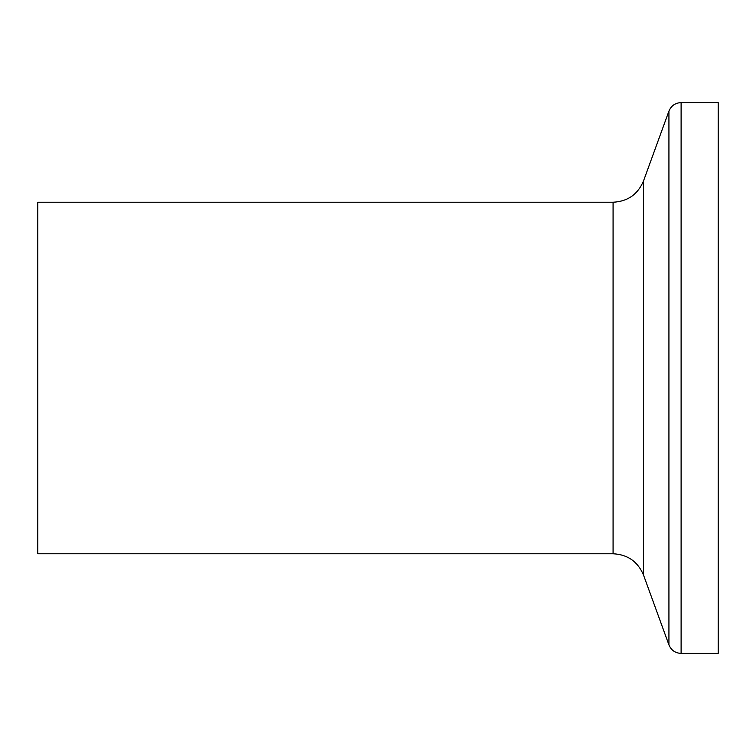 <?xml version="1.0" encoding="UTF-8"?>
<svg xmlns="http://www.w3.org/2000/svg" width="756" height="756" viewBox="0 0 756 756"><rect width="100%" height="100%" fill="white"/><g stroke="black" fill="none" stroke-linecap="round" stroke-linejoin="round"><path stroke-width="1.13" d="M681.109 653.401L681.109 102.599L718.2 102.599L718.2 653.401L681.109 653.401C675.259 653.108 671.205 650.264 668.928 644.868L643.526 575.089L643.526 180.911C637.837 194.386 627.688 201.493 613.078 202.23L613.078 553.77L37.8 553.77L37.8 202.23L613.078 202.23M643.526 180.911L668.928 111.132L668.928 644.868M613.078 553.77C627.688 554.507 637.837 561.613 643.526 575.089M681.109 102.599C675.259 102.892 671.205 105.736 668.928 111.132"/></g></svg>
